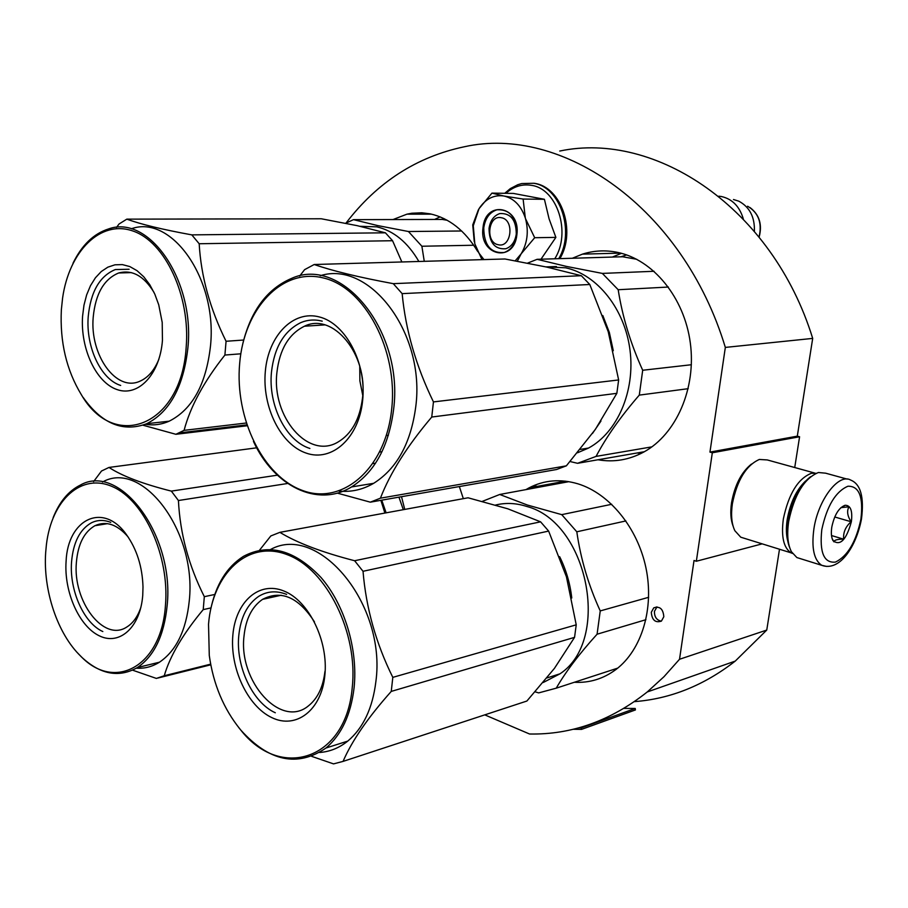 <?xml version="1.0" encoding="UTF-8"?>
<svg xmlns="http://www.w3.org/2000/svg" width="908" height="908" viewBox="0 0 908 908"><rect width="100%" height="100%" fill="white"/><g stroke="black" fill="none" stroke-linecap="round" stroke-linejoin="round"><path stroke-width="1.36" d="M794.727 467.529L799.585 436.759L797.303 436.158L812.694 338.4C772.47 207.819 655.485 130.752 559.737 151.046M779.495 549.238L766.761 630.061L679.525 659.265L694.03 560.486L696.345 561.246L712.315 452.774L709.954 452.105L797.303 436.158M634.408 701.634C670.456 698.888 704.075 685.37 735.253 661.092L766.761 630.061M812.694 338.4L725.333 347.412C682.907 207.047 561.7 124.839 464.215 146.79C416.636 156.834 377.263 182.236 346.084 222.993M725.333 347.412L709.954 452.105M799.585 436.759L712.315 452.774M762.175 543.858L696.345 561.246M484.759 714.868L529.546 734.005C571.541 734.822 610.778 720.804 647.256 691.964L663.975 676.721L679.525 659.265M651.297 612.287C651.967 620.13 655.338 623.07 661.41 621.106L663.816 616.725C663.169 608.905 659.81 605.954 653.76 607.849L651.297 612.287M393.005 219.554L406.988 214.152L411.869 213.232L421.789 212.778L430.097 213.834C449.154 218.068 464.998 230.587 477.642 251.391M572.301 258.269L582.414 254.149C593.741 250.551 605.352 249.938 617.258 252.322C652.954 259.438 684.314 297.347 690.307 342.884C696.447 388.386 676.267 434.262 643.92 451.968C629.21 459.913 613.899 462.524 597.986 459.766M525.948 489.616L529.035 487.868C544.153 480.026 560.44 478.675 577.908 483.816C609.37 493.441 637.598 527.65 645.974 567.999C654.384 608.349 641.797 649.833 616.192 669.332C603.57 678.775 589.621 683.1 574.333 682.271M459.346 486.552L463.341 498.662M656.983 606.885L654.441 611.368C654.35 616.918 656.643 620.187 661.319 621.174M535.345 486.711L534.857 485.167M847.141 479.106L825.633 473.181L818.403 472.512C804.227 478.403 794.318 494.69 788.7 521.362C786.805 534.29 787.701 544.391 791.39 551.678L796.872 557.557L800.379 558.647M810.526 476.734C799.38 485.462 791.844 500.047 787.917 520.488C786.271 531.6 786.839 540.601 789.642 547.513M821.797 529.614C819.391 552.45 823.942 563.278 835.451 562.086C847.516 556.252 856.006 541.962 860.898 519.24C863.519 497.005 859.218 485.996 847.959 486.223C835.666 491.466 826.938 505.926 821.797 529.614M831.819 526.958C830.922 532.883 831.319 537.457 833.011 540.669C840.195 546.241 846.313 539.942 851.364 521.771C852.691 510.705 850.58 505.2 845.042 505.279C838.81 507.731 834.407 514.961 831.819 526.958M832.137 538.603L833.964 541.86C834.168 540.044 837.403 539.148 843.634 539.17C843.089 532.451 845.575 526.64 851.091 521.737C847.346 515.903 846.653 510.92 848.991 506.789L840.899 507.651M851.091 521.737L834.747 516.981M843.634 539.17L831.512 535.538M744.163 538.251L740.758 537.196L734.856 530.715C731.621 523.95 730.792 514.961 732.37 503.758C737.148 480.128 746.138 465.373 759.338 459.459L767.283 459.936L814.624 473.034M787.792 541.179C786.135 535.13 785.953 527.843 787.247 519.319C790.323 502.567 796.418 489.821 805.532 481.058M792.446 553.437L791.095 552.847C783.638 547.944 781.05 536.651 783.343 518.956C788.666 493.77 798.041 478.539 811.468 473.261L816.11 473.272M733.131 526.231C730.724 520.012 730.191 512.169 731.542 502.726C734.788 484.997 741.427 472.115 751.449 464.079M498.22 244.729C511.42 248.259 514.813 219.77 501.386 217.738C488.22 214.47 484.974 242.572 498.22 244.729M743.312 218.907C739.566 206.4 732.234 198.931 721.315 196.503L718.784 196.207M754.4 231.279C754.843 217.069 749.656 207.035 738.817 201.179L733.494 199.522M525.55 218.771L534.687 237.714L521.169 253.797C527.378 243.196 528.831 231.517 525.55 218.771L525.312 217.954C521.169 205.844 514.155 198.546 504.269 196.083L503.611 195.958C493.646 194.675 485.44 198.943 478.993 208.749L473.284 225.763L474.816 243.832L478.527 252.549L483.953 259.597M474.248 241.71L472.739 224.912L478.357 209.816M540.998 259.2L555.878 237.385L549.09 218.885L544.414 199.283L513.406 193.427L491.954 193.12L503.611 195.958M489.037 228.43C490.263 220.553 493.861 215.605 499.843 213.562C510.671 213.017 516.153 219.849 516.277 234.06C515.063 241.732 511.579 246.636 505.824 248.747C494.815 249.564 489.219 242.788 489.037 228.43M505.892 193.325C513.553 186.492 522.066 183.836 531.418 185.346C557.262 188.637 571.461 232.8 554.765 258.791M482.999 227.783C485.281 199.351 520.999 206.161 516.868 234.786C514.11 263.558 478.822 255.681 482.999 227.783M517.31 261.198L521.169 253.797L515.222 260.823M481.989 259.654L474.816 243.832M478.993 208.749L491.954 193.12M504.269 196.083L523.11 199.056L525.312 217.954M544.414 199.283L523.11 199.056M555.878 237.385L534.687 237.714M483.76 227.863C485.247 218.272 489.616 212.256 496.903 209.793C510.001 209.158 516.641 217.466 516.788 234.695C515.313 243.991 511.113 249.927 504.167 252.503C490.797 253.525 483.987 245.308 483.76 227.863M418.872 261.481C407.76 242.368 393.743 230.814 376.809 226.841L360.09 226.308M447.201 220.281L442.287 219.43L353.484 219.657L377.467 225.524L408.43 231.517L461.639 230.984M345.608 223.254L353.484 219.657M424.263 261.322L421.88 246.238L408.43 231.517M473.738 245.239L421.88 246.238M158.911 359.182C154.383 370.339 148.038 377.694 139.877 381.224C116.201 392.256 89.699 354.937 93.206 317.233C95.488 293.829 103.977 279.074 118.653 272.99L131.308 272.604M154.054 292.478C143.918 275.896 132.125 269.404 118.653 272.99M162.453 340.262L162.203 322.397L158.73 304.782L154.814 294.124L149.752 284.681L143.748 276.77L137.017 270.663L129.799 266.566L122.364 264.603L114.975 264.807L107.859 267.156L101.276 271.526L95.431 277.769L90.505 285.634L86.646 294.873L83.979 305.156L82.583 316.166C80.267 348.593 96.078 382.643 117.2 389.623C138.288 397.091 159.956 374.368 162.453 340.262M186.163 347.412C181.316 426.578 114.124 451.685 81.357 394.708C66.454 370.214 59.792 341.896 61.358 309.764L62.584 298.119C69.144 251.403 100.345 219.623 132.704 230.938C165.108 241.619 190.578 295.894 186.163 347.412M401.858 261.969L392.562 240.722L385.412 232.811L357.139 225.649L321.273 218.771L126.825 219.146L119.005 224.038L116.496 227.465M392.562 240.722L199.181 243.741L191.804 234.877C162.316 229.497 140.661 224.253 126.825 219.146M243.707 340.023L226.069 341.272C209.998 308.845 201.031 276.338 199.181 243.741M385.412 232.811L191.804 234.877M247.089 425.773L175.88 434.296L142.953 425.205M246.193 423.026L184.086 430.358L175.88 434.296M240.836 353.802L224.9 355.051C203.914 381.542 190.317 406.648 184.086 430.358M224.9 355.051L226.069 341.272M131.354 228.771C171.669 214.163 217.568 279.324 210.497 345.948C206.116 384.402 192.348 409.474 169.206 421.176C161.465 424.592 153.52 425.625 145.393 424.286M169.206 421.176L146.767 423.696C169.887 411.88 183.598 386.513 187.922 347.594C194.868 280.129 148.833 214.14 108.585 228.929C93.717 233.64 81.856 245.069 73.003 263.218M146.767 423.696C123.102 432.56 101.923 423.843 83.218 397.522M120.673 385.446C100.856 379.362 85.783 346.981 88.212 316.733C90.641 291.752 99.676 276.032 115.339 269.551L129.106 269.256M613.286 350.704L609.37 332.532L602.821 315.53M691.374 364.732L642.694 370.26C630.583 343.587 622.423 316.744 618.189 289.72L602.356 273.41L566.263 266.373L537.116 259.313L622.616 256.76L636.735 259.279M688.219 388.681L639.289 395.116L642.694 370.26M592.493 433.445L600.971 421.051M577.533 452.774L588.566 448.041C617.304 432.537 635.305 391.325 630.016 350.204C624.852 309.049 597.192 274.466 565.582 267.803L545.719 266.861M654.078 271.276L602.356 273.41M556.445 266.532L545.924 266.907M527.548 263.138L537.116 259.313M570.111 461.548L577.579 463.307L596.079 456.395C606.26 437.032 620.663 416.602 639.289 395.116M668.39 287.041L618.189 289.72M651.899 446.861L596.079 456.395M644.362 451.719L577.579 463.307M589.791 284.499L402.153 293.636L393.266 283.659C358.91 277.292 332.555 270.902 314.202 264.512L504.962 258.984L546.65 267.066L581.336 275.714L589.791 284.499L608.235 331.726L618.643 379.953L616.85 393.334L431.754 417.033C407.249 445.964 390.134 473.011 380.418 498.186L370.316 502.169L556.536 469.515L566.365 465.838L380.418 498.186M566.365 465.838L595.319 429.461L616.85 393.334M304.441 326.222C332.907 311.932 368.205 354.347 362.485 398.158C359.772 419.36 351.589 434.001 337.912 442.105C308.152 459.959 271.503 416.613 276.917 372.439C279.619 349.364 288.789 333.962 304.441 326.222L324.78 324.905M362.735 395.286L359.886 380.906L359.738 366.242M362.621 400.666C366.707 363.314 345.834 323.566 319.446 316.971C293.102 309.821 268.325 335.756 265.34 371.304C261.992 406.761 280.629 444.636 306.314 453.149C331.931 462.195 358.932 438.121 362.621 400.666M391.654 409.417C385.537 468.8 342.373 505.461 302.716 490.547C262.911 476.473 234.707 418.134 239.655 363.552C244.036 308.845 281.764 267.622 323.214 277.916C364.732 287.325 398.396 350.216 391.654 409.417M618.643 379.953L433.445 401.915C416.023 366.128 405.592 330.035 402.153 293.636M581.336 275.714L393.266 283.659M314.202 264.512L304.611 269.653L299.663 276.055M337.231 493.101L370.316 502.169M375.537 463.194L373.063 463.568M431.754 417.033L433.445 401.915M320.229 275.714C369.704 259.96 425.682 333.349 415.728 406.943C410.859 443.229 396.841 468.687 373.665 483.317C362.632 489.73 351.078 492.306 338.99 491.058M382.018 451.685L379.76 452.014M373.665 483.317L351.532 486.949C374.732 472.171 388.749 446.396 393.584 409.61C404.083 331.045 341.635 255.137 291.32 278.506C267.361 288.823 251.266 310.218 243.038 342.702M351.532 486.949C317.414 508.003 273.898 486.041 253.457 441.447M309.889 448.461C285.793 440.993 268.019 404.979 271.492 371.917C274.352 347.265 284.147 330.818 300.866 322.59C307.733 319.729 314.849 319.253 322.215 321.171M386.127 512.838L381.746 500.16M403.3 509.683L398.941 497.141M404.741 509.422L401.518 496.699M532.406 487.256L532.122 486.348M536.095 486.575L535.55 484.895M140.865 607.407C137.698 616.668 132.999 623.217 126.745 627.053C103.716 642.444 72.572 601.198 76.397 562.268C77.997 544.085 84.172 531.895 94.943 525.698L107.553 523.655M127.983 536.787C117.109 524.325 106.1 520.636 94.943 525.698M142.749 595.217L142.999 586.965C142.363 566.694 136.836 549.238 126.416 534.596C103.16 501.602 67.68 519.104 66.091 561.382C63.912 591.868 79.144 626.384 99.437 635.884C119.674 645.849 140.4 627.224 142.749 595.217M165.46 605.239C161.579 666.688 114.544 691.714 80.801 656.246C57.51 633.943 42.994 590.404 45.684 552.37L46.399 544.721C51.631 500.07 81.414 472.353 112.921 486.87C144.474 500.728 169.671 556.332 165.46 605.239M384.89 513.065L380.872 500.319M287.643 483.476L178.422 500.524L171.34 491.114C142.919 483.941 122.137 476.053 108.994 467.438L101.492 471.025L93.581 481.615M214.765 594.468L204.323 596.681C188.716 565.684 180.079 533.632 178.422 500.524M277.383 475.179L171.34 491.114M256.692 447.814L108.994 467.438M210.781 664.804L157.674 678.094M132.625 670.183L156.369 678.424L164.246 675.756C170.023 655.916 183.019 633.863 203.222 609.609L210.985 607.906M210.656 664.157L164.246 675.756M203.222 609.609L204.323 596.681M102.502 482.034C141.977 459.323 196.923 531.021 189.284 600.687C186.208 630.345 176.254 650.854 159.422 662.227C152.203 666.722 144.52 668.719 136.37 668.197M159.422 662.227L137.426 667.539C154.235 656.098 164.144 635.373 167.163 605.386C174.677 534.903 119.618 462.24 80.233 485.144C68.475 490.99 59.463 501.806 53.186 517.571M137.426 667.539C118.925 678.072 100.266 674.553 81.448 656.961L77.702 653.056M102.82 631.548C83.786 623.092 69.258 590.257 71.562 561.848C73.253 542.451 79.836 529.443 91.322 522.86C97.417 519.83 103.898 519.671 110.742 522.384M571.768 597.997C570.111 583.413 566.07 569.645 559.634 556.672M648.653 597.305L600.245 610.925C588.509 585.376 580.7 558.999 576.807 531.793L561.734 514.643L527.31 505.007L499.729 494.474L568.896 481.66M645.928 619.699L597.078 634.215L600.245 610.925M543.2 682.521L560.032 673.793C611.549 639.822 587.771 522.021 526.651 506.426C516.016 503.021 505.688 502.555 495.654 505.03M611.708 504.292L561.734 514.643M499.729 494.474L482.375 501.352M535.187 691.851L538.682 692.895L556.241 688.173C565.684 671.795 579.304 653.805 597.078 634.215M625.907 520.931L576.807 531.793M617.712 668.129L556.241 688.173M548.636 531.089L363.03 571.291L354.619 560.735C321.92 552.28 297.007 542.814 279.88 532.349L468.063 497.788L507.856 508.821L540.601 521.839L548.636 531.089L566.433 576.796L576.228 624.829L574.56 637.359L391.257 691.408C367.956 717.536 351.884 740.871 343.054 761.403L333.531 763.889L311.739 756.375M524.143 701.941L526.89 701.033L554.436 668.367L574.56 637.359M324.939 671.455C323.123 687.05 317.641 698.513 308.482 705.834C280.844 729.124 238.248 681.182 244.036 635.918C245.83 618.859 252.004 606.669 262.56 599.348L281.208 595.239M314.463 621.878C298.516 597.192 281.208 589.678 262.56 599.348M324.837 675.586C328.582 640.957 308.811 600.755 283.875 591.006C258.984 580.723 235.615 601.845 232.868 634.998C229.781 667.993 247.521 706.208 271.821 717.615C296.053 729.521 321.455 710.374 324.837 675.586M352.225 687.674C346.027 760.632 279.823 780.71 240.336 729.51C223.663 708.944 213.312 684.269 209.283 655.485L208.522 624.25C212.551 573.186 248.179 539.42 287.325 554.72C326.551 569.18 358.399 632.842 352.225 687.674M576.228 624.829L392.812 677.368C376.003 643.466 366.072 608.11 363.03 571.291M540.601 521.839L354.619 560.735M279.88 532.349L270.822 535.947L259.495 550.225M526.89 701.033L343.054 761.403M391.257 691.408L392.812 677.368M270.641 549.454C318.333 522.974 386.558 604.229 375.878 681.579C372.609 708.229 363.234 728.068 347.764 741.098C339.263 747.931 329.899 751.722 319.684 752.482M347.764 741.098L326.006 747.999C341.476 734.856 350.84 714.8 354.075 687.821C358.149 649.424 344.609 604.705 320.989 577.465C294.76 549.896 268.893 542.87 243.389 556.388C226.728 567.012 215.809 584.786 210.622 609.699M326.006 747.999C297.529 767.453 269.131 761.494 240.824 730.111L238.588 727.376M275.306 712.769C252.503 702.565 235.592 666.222 238.793 635.486C240.699 617.258 247.294 604.251 258.564 596.454C267.1 591.119 276.463 590.427 286.622 594.4M623.921 708.399L635.225 708.467L635.418 709.942L581.506 729.396L573.164 729.272M635.225 708.467L581.302 727.864L581.506 729.396M581.302 727.864L578.759 727.83M434.591 219.452L440.096 216.864M612.298 257.077L621.503 253.321M640.991 453.501L637.212 452.956M565.809 482.227L567.25 481.399M615.749 669.661L613.24 669.582M441.719 219.43L443.921 218.567M620.834 256.816L626.668 254.921M796.872 557.557L821.729 565.309C839.605 571.949 856.267 546.718 861.488 518.945C864.257 497.016 860.648 484.066 850.694 480.082C838.788 472.83 818.131 499.729 813.897 528.887C811.343 547.967 813.943 560.1 821.729 565.309L826.666 566.433M747.613 206.23C758.498 212.699 762.311 222.948 759.065 236.965M534.165 183.28C560.656 186.662 575.74 231.245 559.362 258.655M504.723 193.302L510.296 188.626L517.753 184.733L521.703 183.564L533.563 183.268C560.054 186.651 575.15 231.256 558.76 258.666M647.256 691.964L735.253 661.092M653.76 607.849L656.904 606.941M431.652 214.174L406.988 214.152M620.675 253.105L582.414 254.149M565.423 481.161L529.035 487.868M832.273 538.819L833.011 540.669M842.079 507.288L845.042 505.279M740.758 537.196L791.095 552.847M750.031 207.557C759.394 214.742 762.436 224.582 759.145 237.067M534.551 183.348C561.541 187.082 576.421 231.302 559.873 258.632M246.794 424.876L179.194 432.923M580.28 449.403L588.566 448.041M386.309 435.534L388.408 435.25M80.801 656.246L81.448 656.961M546.968 677.935L560.032 673.793M240.336 729.51L240.824 730.111"/></g></svg>
